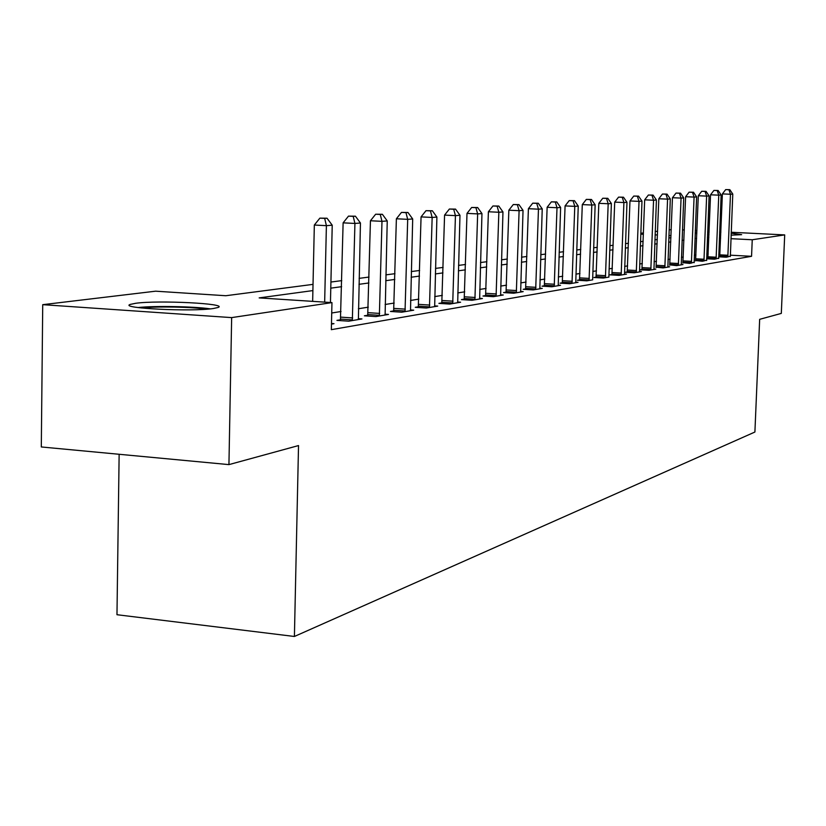 <?xml version="1.0" encoding="UTF-8"?>
<svg xmlns="http://www.w3.org/2000/svg" width="826" height="826" viewBox="0 0 826 826"><rect width="100%" height="100%" fill="white"/><g stroke="black" fill="none" stroke-linecap="round" stroke-linejoin="round"><path stroke-width="1.24" d="M731.175 233.19L741.645 234.656L731.093 235.183M720.726 235.018L719.529 234.987M708.966 234.553L707.572 234.481M696.814 233.686L695.193 233.51M213.418 308.511C191.993 311.949 118.097 308.263 130.291 304.402L135.671 303.287C158.272 300.055 228.854 303.586 218.095 307.468L213.418 308.511M119.14 454.279L116.972 614.72L294.407 636.474L754.902 432.029L759.662 319.332L781.313 313.405L784.7 234.904L752.249 239.757L730.958 238.683M294.407 636.474L298.527 445.565L228.936 464.615L41.3 446.959L42.725 304.67L155.618 291.186L225.808 295.729L313.023 284.371M640.8 233.252L643.454 232.942M655.235 231.528L657.61 231.249M669.132 229.876L671.249 229.618M312.889 290.587L259.168 297.897L331.959 302.605L331.34 329.667L751.557 256.308L730.287 255.182M719.942 254.635L718.744 254.573M708.192 254.016L706.798 253.943M695.977 255.017L694.346 255.286M683.278 257.041L681.419 257.34M670.123 259.137L668.017 259.467M656.484 261.305L654.109 261.687M642.329 263.556L639.665 263.979M627.626 265.9L624.663 266.375M612.355 268.326L609.072 268.853M596.475 270.856L592.841 271.434M579.955 273.489L575.939 274.129M562.743 276.225L558.324 276.927M544.799 279.085L539.946 279.849M526.079 282.058L520.752 282.905M506.534 285.166L500.701 286.095M486.101 288.419L479.72 289.441M464.728 291.826L457.749 292.931M442.333 295.388L434.703 296.606M418.854 299.126L410.522 300.447M394.209 303.049L385.112 304.495M368.313 307.169L358.381 308.748M341.045 311.505L331.722 312.992M331.463 324.102L333.983 323.678L331.484 323.503M340.58 319.776L336.925 320.385L348.706 321.18L361.943 318.939L358.257 318.691M367.849 315.222L364.38 315.8L375.913 316.575L388.478 314.438L384.988 314.21M393.765 310.906L390.461 311.454L401.756 312.197L413.712 310.163L410.388 309.957M418.421 306.787L415.272 307.313L426.34 308.026L437.718 306.095L434.569 305.899M441.9 302.874L438.905 303.369L449.757 304.061L460.598 302.223L457.594 302.037M464.305 299.136L461.445 299.611L472.08 300.282L482.425 298.527L479.565 298.351M485.688 295.563L482.962 296.018L493.39 296.668L503.271 294.996L500.535 294.83M506.121 292.156L503.519 292.59L513.751 293.22L523.199 291.619L520.587 291.454M525.677 288.894L523.178 289.317L533.224 289.916L542.269 288.388L539.77 288.233M544.406 285.775L542.011 286.168L551.871 286.756L560.544 285.29L558.149 285.146M562.351 282.781L560.059 283.163L569.733 283.731L578.055 282.327L575.763 282.193L575.815 282.709M579.573 279.911L577.364 280.272L586.883 280.83L592.707 279.838M596.104 277.144L593.987 277.505L603.331 278.042L608.938 277.092M611.983 274.5L609.949 274.841L619.139 275.368L626.511 274.118L624.487 274.005M627.264 271.95L625.313 272.281L634.337 272.786L641.43 271.589L639.479 271.475M641.967 269.493L640.088 269.813L648.968 270.308L655.792 269.152L653.924 269.049M656.123 267.139L663.051 267.923L669.628 266.808L667.821 266.705M669.772 264.857L676.628 265.621L682.968 264.547L681.223 264.454M682.937 262.668L689.71 263.411L694.15 262.276M695.637 260.541L702.337 261.264L706.622 260.18M706.602 258.775L714.531 259.199L718.672 258.156M707.903 258.497L706.602 258.714M718.651 256.793L726.312 257.206L730.318 256.194M719.745 256.525L718.651 256.7M228.936 464.615L231.652 317.607L42.725 304.67M682.472 229.855L684.32 229.948M695.316 230.485L696.938 230.568M707.706 231.104L709.1 231.166M719.663 231.693L720.861 231.755M731.216 232.261L784.7 234.904M751.557 256.308L752.249 239.757M331.959 302.605L231.652 317.607M695.244 232.312L696.865 232.251M707.655 232.22L709.059 232.251M719.632 232.571L720.83 232.622M696.628 238.404L694.996 238.631M683.928 240.129L682.07 240.387M670.774 241.925L668.668 242.204M657.135 243.773L654.76 244.104M642.979 245.704L640.326 246.065M628.287 247.697L625.323 248.099M613.016 249.772L609.733 250.226M597.136 251.93L593.502 252.426M580.606 254.181L576.589 254.728M563.394 256.525L558.975 257.123M545.449 258.961L540.596 259.622M526.73 261.512L521.402 262.234M507.185 264.165L501.341 264.96M486.741 266.943L480.36 267.81M465.358 269.854L458.378 270.804M442.963 272.9L435.333 273.933M419.474 276.09L411.141 277.226M394.818 279.446L385.721 280.685M368.902 282.967L358.969 284.32M341.634 286.684L330.782 288.15M720.602 238.156L719.405 238.094M708.853 237.568L707.448 237.496M671.011 235.658L668.926 235.555M657.465 234.976L655.111 234.863M643.402 234.274L640.759 234.14M330.927 282.038L341.768 280.623M359.114 278.362L369.046 277.061M385.866 274.872L394.973 273.685M411.296 271.558L419.629 270.474M435.488 268.409L443.118 267.418M458.533 265.404L465.513 264.496M480.515 262.534L486.906 261.708M501.496 259.808L507.34 259.044M521.557 257.185L526.895 256.494M540.751 254.687L545.614 254.057M559.14 252.291L563.559 251.713M576.755 249.999L580.771 249.473M593.657 247.79L597.301 247.315M609.887 245.673L613.181 245.25M625.488 243.649L628.452 243.257M640.491 241.688L643.144 241.347M654.925 239.808L657.3 239.499M668.833 238.002L670.939 237.723M324.659 302.13L326.394 225.663L332.228 225.209L330.452 302.512M312.651 301.356L314.334 225.033L326.394 225.663L324.69 218.394L327.024 218.219L319.868 218.147L324.69 218.394M319.868 218.147L314.334 225.033M332.228 225.209L327.024 218.219M352.33 320.571L354.922 223.443L360.446 223.01L358.391 319.538M340.415 320.622L343.12 222.844L354.922 223.443L353.208 216.371L355.428 216.206L348.489 216.133L353.208 216.371M348.489 216.133L343.12 222.844M360.446 223.01L355.428 216.206M379.351 315.986L381.984 221.337L387.239 220.934L385.102 315.016M367.694 316.028L370.44 220.759L381.984 221.337L380.27 214.45L382.376 214.295L375.654 214.223L380.27 214.45M375.654 214.223L370.44 220.759M387.239 220.934L382.376 214.295M405.029 311.639L407.693 219.344L412.69 218.952L410.501 310.71M393.62 311.66L396.387 218.776L407.693 219.344L405.969 212.623L407.972 212.489L401.457 212.406L405.969 212.623M401.457 212.406L396.387 218.776M412.69 218.952L407.972 212.489M429.458 307.499L432.153 217.444L436.902 217.073L434.662 306.622M418.286 307.509L421.064 216.897L432.153 217.444L430.429 210.888L432.328 210.754L425.999 210.682L430.429 210.888M425.999 210.682L421.064 216.897M436.902 217.073L432.328 210.754M210.351 308.872C194.11 306.425 154.483 305.692 137.963 307.551M141.742 308.005C155.835 306.229 192.726 306.911 206.583 309.192M452.72 303.555L455.436 215.627L459.968 215.276L457.687 302.719M441.776 303.555L444.574 215.101L455.436 215.627L453.711 209.246L455.529 209.112L449.375 209.03L453.711 209.246M449.375 209.03L444.574 215.101M459.968 215.276L455.529 209.112M474.909 299.797L477.645 213.903L481.961 213.573L479.648 299.002M464.181 299.786L467 213.387L477.645 213.903L475.921 207.667L477.655 207.543L471.667 207.471L475.921 207.667M471.667 207.471L467 213.387M481.961 213.573L477.655 207.543M496.085 296.214L498.842 212.261L502.962 211.941L500.618 295.44M485.574 296.183L488.393 211.755L498.842 212.261L497.118 206.159L498.78 206.046L492.946 205.973L497.118 206.159M492.946 205.973L488.393 211.755M502.962 211.941L498.78 206.046M516.333 292.786L519.089 210.682L523.034 210.372L520.659 292.053M506.018 292.745L508.847 210.196L519.089 210.682L517.375 204.724L518.965 204.621L513.287 204.538L517.375 204.724M513.287 204.538L508.847 210.196M523.034 210.372L518.965 204.621M535.692 289.503L538.459 209.174L542.228 208.885L539.843 288.801M525.584 289.461L528.403 208.699L538.459 209.174L536.755 203.351L538.273 203.248L532.739 203.165L536.755 203.351M532.739 203.165L528.403 208.699M542.228 208.885L538.273 203.248M554.236 286.364L557.003 207.739L560.617 207.46L558.211 285.682M544.313 286.312L547.132 207.274L557.003 207.739L555.309 202.04L556.755 201.936L551.365 201.854L555.309 202.04M551.365 201.854L547.132 207.274M560.617 207.46L556.755 201.936M572.005 283.349L574.772 206.355L578.241 206.087L575.763 282.203M562.269 283.287L565.077 205.901L574.772 206.355L573.089 200.78L574.483 200.677L569.217 200.604L573.089 200.78M569.217 200.604L565.077 205.901M578.241 206.087L574.483 200.677M589.062 280.458L591.819 205.034L595.143 204.776L592.665 279.343M579.491 280.396L582.299 204.59L591.819 205.034L590.146 199.572L591.478 199.479L586.336 199.396L590.146 199.572M586.336 199.396L582.299 204.59M595.143 204.776L591.478 199.479M605.427 277.691L608.184 203.754L611.374 203.506L608.886 276.607M596.021 277.619L598.829 203.33L608.184 203.754L606.521 198.405L607.802 198.323L602.773 198.24L606.521 198.405M602.773 198.24L598.829 203.33M611.374 203.506L607.802 198.323M621.152 275.027L623.909 202.535L626.975 202.298L624.528 274.449M611.911 274.955L614.709 202.122L623.909 202.535L622.246 197.29L623.485 197.207L618.571 197.125L622.246 197.29M618.571 197.125L614.709 202.122M626.975 202.298L623.485 197.207M636.278 272.456L639.025 201.358L641.978 201.131L639.52 271.909M627.192 272.384L629.98 200.955L639.025 201.358L637.373 196.216L638.56 196.134L633.759 196.061L637.373 196.216M633.759 196.061L629.98 200.955M641.978 201.131L638.56 196.134M650.826 269.999L653.562 200.233L656.412 200.006L653.955 269.462M641.905 269.916L644.672 199.83L653.562 200.233L651.931 195.184L653.077 195.112L648.379 195.029L651.931 195.184M648.379 195.029L644.672 199.83M656.412 200.006L653.077 195.112M664.847 267.624L667.573 199.138L670.309 198.932L667.862 267.108M656.061 267.531L658.828 198.756L667.573 199.138L665.952 194.193L667.047 194.12L662.452 194.038L665.952 194.193M662.452 194.038L658.828 198.756M670.309 198.932L667.047 194.12M678.352 265.332L681.068 198.095L683.711 197.889L681.254 264.836M669.71 265.239L672.457 197.713L681.068 198.095L679.457 193.232L680.521 193.16L676.019 193.088L679.457 193.232M676.019 193.088L672.457 197.713M683.711 197.889L680.521 193.16M691.383 263.122L694.088 197.084L696.628 196.887L694.181 262.647M682.875 263.029L685.611 196.712L694.088 197.084L692.487 192.313L693.51 192.241L689.101 192.169L692.487 192.313M689.101 192.169L685.611 196.712M696.628 196.887L693.51 192.241M703.948 260.995L706.643 196.103L709.1 195.917L706.653 260.541M695.585 260.902L698.3 195.741L706.643 196.103L705.053 191.425L706.044 191.353L701.718 191.281L705.053 191.425M701.718 191.281L698.3 195.741M709.1 195.917L706.044 191.353M716.09 258.941L718.765 195.163L721.139 194.977L718.703 258.497M707.851 258.848L710.546 194.802L718.765 195.163L717.195 190.558L718.145 190.496L713.912 190.424L717.195 190.558M713.912 190.424L710.546 194.802M721.139 194.977L718.145 190.496M727.82 256.948L730.473 194.255L732.776 194.079L730.339 256.525M719.704 256.855L722.389 193.904L730.473 194.255L728.914 189.732L729.833 189.67L725.682 189.598L728.914 189.732M725.682 189.598L722.389 193.904M732.776 194.079L729.833 189.67M352.454 319.889L340.715 319.104M352.661 317.938L340.921 317.143M379.475 315.336L367.973 314.572M379.671 313.426L368.169 312.662M405.143 310.999L393.878 310.266M405.339 309.141L394.074 308.408M429.572 306.88L418.534 306.167M429.757 305.062L418.72 304.36M452.834 302.946L442.013 302.264M453.009 301.18L442.199 300.499M475.012 299.208L464.408 298.537M475.187 297.474L464.584 296.813M496.189 295.636L485.791 294.985M496.364 293.942L485.956 293.302M516.426 292.218L506.224 291.588M516.591 290.566L506.39 289.947M535.785 288.945L525.77 288.346M535.95 287.334L525.935 286.725M554.329 285.817L544.499 285.228M554.483 284.237L544.654 283.648M572.098 282.812L562.444 282.244M572.253 281.274L562.589 280.706M589.144 279.942L579.656 279.384M589.289 278.424L579.8 277.877M605.51 277.175L596.186 276.638M605.654 275.688L596.331 275.151M621.235 274.521L612.066 273.995M621.369 273.065L612.211 272.549M636.35 271.971L627.337 271.465M636.495 270.546L627.481 270.03M650.909 269.513L642.039 269.018M651.043 268.109L642.174 267.614M664.92 267.149L656.205 266.664M665.054 265.776L656.329 265.291M678.425 264.867L669.845 264.392M678.559 263.515L669.969 263.05M691.455 262.668L683.009 262.214M691.579 261.346L683.133 260.882M704.02 260.551L695.709 260.097M704.144 259.24L695.822 258.796M716.152 258.497L707.965 258.063M716.276 257.216L708.088 256.783M727.882 256.525L719.818 256.091M727.995 255.265L719.931 254.831"/></g></svg>
